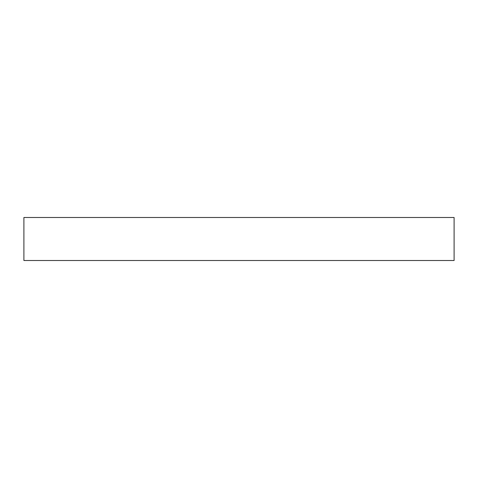 <?xml version="1.0" encoding="UTF-8"?>
<svg xmlns="http://www.w3.org/2000/svg" width="478" height="478" viewBox="0 0 478 478"><rect width="100%" height="100%" fill="white"/><g stroke="black" fill="none" stroke-linecap="round" stroke-linejoin="round"><path stroke-width="0.72" d="M454.1 217.49L23.9 217.49L23.9 260.51L454.1 260.51L454.1 217.49"/></g></svg>
